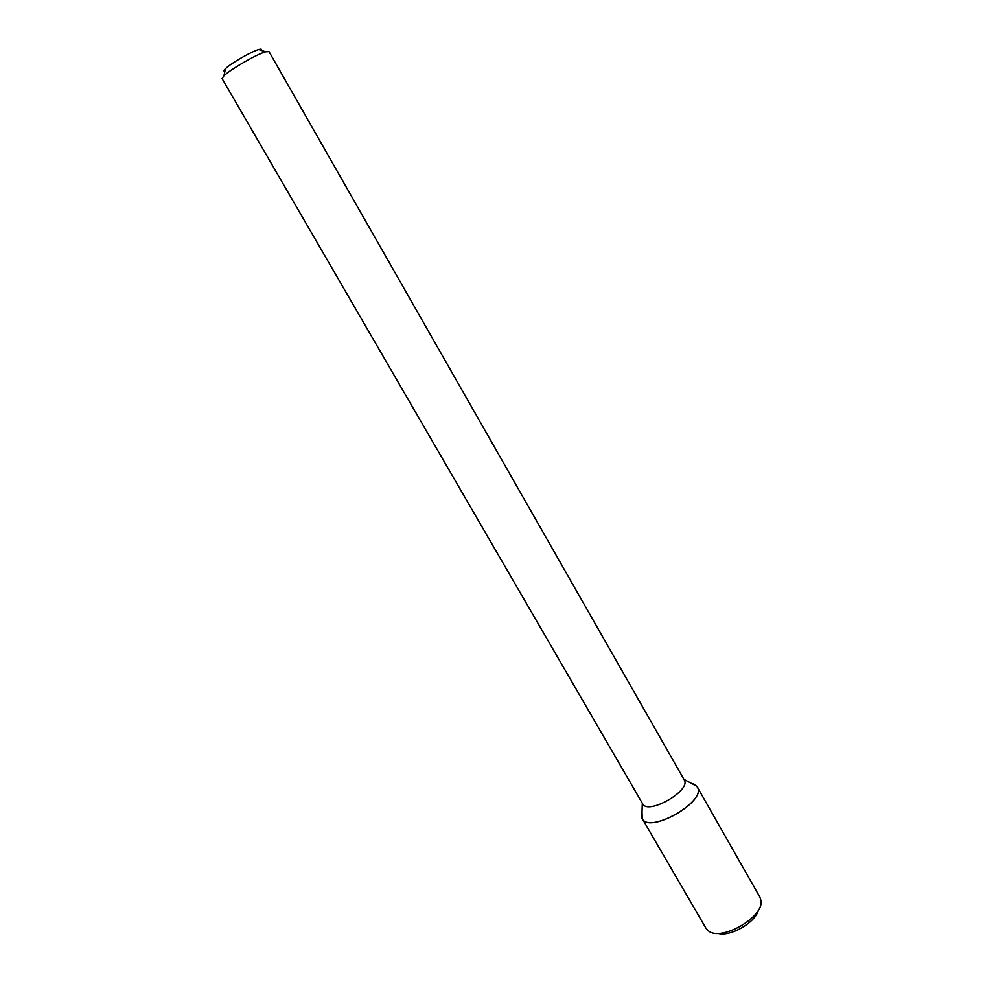 <?xml version="1.0" encoding="UTF-8"?>
<svg xmlns="http://www.w3.org/2000/svg" width="983" height="983" viewBox="0 0 983 983"><rect width="100%" height="100%" fill="white"/><g stroke="black" fill="none" stroke-linecap="round" stroke-linejoin="round"><path stroke-width="1.47" d="M697.242 786.965L693.973 784.164L691.528 783.414L696.726 786.203C709.8 799.916 647.097 835.968 641.825 817.77L642.022 811.872L642.218 818.606L705.941 928.198L708.313 930.79C720.858 941.984 764.319 916.992 760.953 900.526L759.908 897.172L697.242 786.965C707.379 801.084 649.321 834.469 642.218 818.606M684.205 779.814C691.713 790.307 647.883 815.509 642.599 803.738L222.097 78.603L223.964 75.777C230.44 69.363 256.821 54.188 265.619 51.816L269.01 51.632L684.205 779.814M261.232 50.366C262.056 49.113 261.232 48.831 258.75 49.531C251.636 51.411 230.636 63.477 225.451 68.687C223.596 70.469 223.411 71.329 224.91 71.243M758.421 909.951C755.718 922.496 729.939 937.315 717.75 933.346M642.317 803.258L641.825 817.77M683.935 779.335L696.726 786.203M225.451 68.687L223.964 75.777M258.75 49.531L265.619 51.816"/></g></svg>
